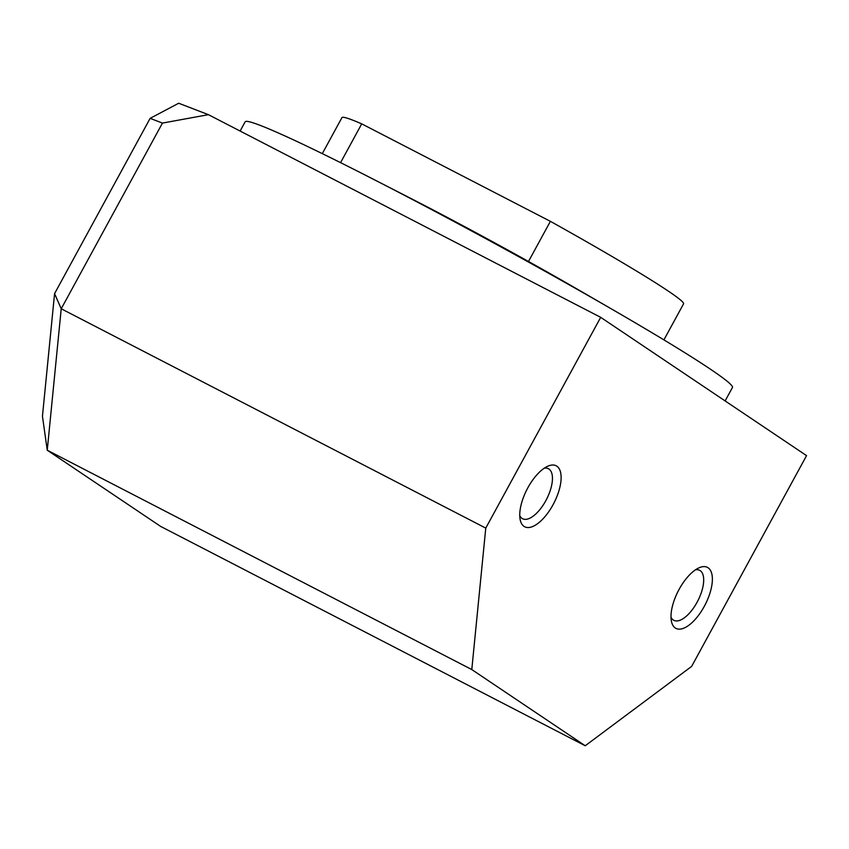 <?xml version="1.0" encoding="UTF-8"?>
<svg xmlns="http://www.w3.org/2000/svg" width="849" height="849" viewBox="0 0 849 849"><rect width="100%" height="100%" fill="white"/><g stroke="black" fill="none" stroke-linecap="round" stroke-linejoin="round"><path stroke-width="1.27" d="M150.135 118.351L54.569 293.637L42.45 416.254L47.247 450.214L471.789 669.564L485.766 528.11L600.689 317.335L806.55 455.626L691.638 666.401L585.226 745.762L160.673 526.422L47.247 450.214L61.224 308.771L162.456 123.084L208.419 114.668L178.672 103.238L150.135 118.351L162.456 123.084M471.789 669.564L585.226 745.762M675.273 627.984A34.331 15.102 -62.7 0 1 671.379 621.065A34.331 15.102 -62.7 0 1 678.266 590.946A34.331 15.102 -62.7 0 1 698.854 567.885A34.331 15.102 -62.7 0 1 708.353 597.654A34.331 15.102 -62.7 0 1 675.273 627.984M524.024 526.38A34.331 15.102 -62.7 0 1 520.129 519.461A34.331 15.102 -62.7 0 1 527.017 489.342A34.331 15.102 -62.7 0 1 547.605 466.292A34.331 15.102 -62.7 0 1 557.103 496.049A34.331 15.102 -62.7 0 1 524.024 526.38M519.747 515.598A28.134 12.374 117.3 0 0 522.039 518.389A28.134 12.374 117.3 0 0 522.581 518.718A28.134 12.374 117.3 0 0 546.491 499.403A28.134 12.374 117.3 0 0 548.412 468.722A28.134 12.374 117.3 0 0 544.23 468.213M670.997 617.191A28.134 12.374 117.3 0 0 673.289 619.993A28.134 12.374 117.3 0 0 673.83 620.311A28.134 12.374 117.3 0 0 697.74 600.996A28.134 12.374 117.3 0 0 699.65 570.326A28.134 12.374 117.3 0 0 695.469 569.817M485.766 528.11L61.224 308.771L54.569 293.637M600.689 317.335L208.419 114.668M725.12 400.93L732.443 387.494A277.506 12.608 -151.4 0 0 615.101 311.052A277.506 12.608 -151.4 0 0 372.976 179.043A277.506 12.608 -151.4 0 0 245.159 121.821L240.118 131.054M615.101 311.052L579.411 290.379A194.538 8.84 -151.4 0 0 528.492 261.481A194.538 8.84 -151.4 0 0 409.685 197.838L372.976 179.043M663.907 339.887L683.572 303.825A194.538 8.84 -151.4 0 0 550.385 221.334L528.492 261.481M340.566 162.658L361.716 123.858A194.538 8.84 -151.4 0 0 341.967 117.576L322.302 153.637M361.716 123.858L550.385 221.334"/></g></svg>
